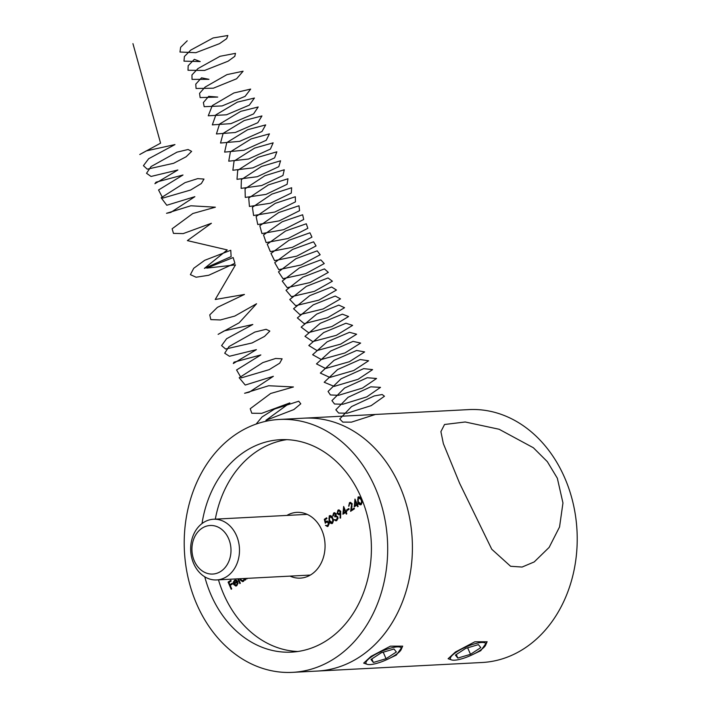 <?xml version="1.0" encoding="UTF-8"?>
<svg xmlns="http://www.w3.org/2000/svg" width="710" height="710" viewBox="0 0 710 710"><rect width="100%" height="100%" fill="white"/><g stroke="black" fill="none" stroke-linecap="round" stroke-linejoin="round"><path stroke-width="1.06" d="M385.965 660.025L396.331 655.082L402.694 646.153L390.411 646.171L371.002 656.395L363.68 663.122L366.094 663.939M470.402 655.632L480.776 650.688L487.14 641.769L474.848 641.778L455.438 652.002L448.125 658.729L450.539 659.546M459.618 483.288L491.755 549.238L510.596 566.278L522.098 567.05L534.213 561.929L549.149 547.383L559.551 526.953L562.959 502.973L557.332 478.212L547.321 461.642L533.352 447.744L499.112 429.257L465.219 421.988L444.54 424.491L440.901 431.644L443.359 443.643L459.618 483.288M292.52 672.352L317.255 671.065A126.62 101.654 -93 0 0 399.908 486.394A126.62 101.654 -93 0 0 304.102 418.163A126.62 101.654 -93 0 1 408.365 512.096A126.62 101.654 -93 0 1 359.544 656.99A126.62 101.654 -93 0 1 317.255 671.065L482.063 662.501A126.62 101.654 -93 0 0 524.353 648.425A126.62 101.654 -93 0 0 573.174 503.523A126.62 101.654 -93 0 0 468.911 409.599L279.376 419.45A126.62 101.654 -93 0 0 196.723 604.13A126.62 101.654 -93 0 0 292.52 672.352A126.62 101.654 -93 0 0 375.182 487.681A126.62 101.654 -93 0 0 279.376 419.45M204.782 576.831A106.367 85.386 -93 0 0 210.994 594.811A106.367 85.386 -93 0 0 291.473 652.126A106.367 85.386 -93 0 0 360.902 496.991A106.367 85.386 -93 0 0 280.423 439.685A106.367 85.386 -93 0 0 202.013 523.563M218.476 579.839A106.367 85.386 -93 0 0 223.668 594.155A106.367 85.386 -93 0 0 297.792 651.496M290.044 576.121A32.926 26.43 -93 0 0 300.321 578.117A32.926 26.43 -93 0 0 321.816 530.104A32.926 26.43 -93 0 0 296.904 512.363A32.926 26.43 -93 0 0 286.884 515.424M238.409 578.801L240.353 583.265L239.847 583.593L237.77 578.836M245.163 578.455L245.731 579.759L245.216 580.088L244.826 579.183L243.565 581.286L242.554 581.632L240.228 579.981L239.936 578.721M328.073 526.261L325.464 525.373L327.78 525.506L328.437 522.755L326.378 522.072L325.295 523.252L324.319 519.312L326.644 517.794L326.964 518.522L325.038 519.782L325.544 521.859L327.035 520.98L328.952 522.453L328.073 526.261L327.248 526.545M327.434 525.666L328.384 525.48L329.245 523.607M327.434 521.823L326.378 522.072M332.52 523.35C330.887 523.811 329.715 522.968 328.996 520.838L329.262 515.851C330.904 515.38 332.102 516.205 332.848 518.327L332.52 523.35L331.748 523.616M328.881 518.344L329.866 515.824L329.262 515.851L330.061 515.584M345.592 512.478L342.903 514.226L343.64 506.47L345.788 511.413L346.436 510.987L346.755 511.715L346.107 512.141L346.817 513.791L346.311 514.12L345.592 512.478L346.196 512.442L346.791 513.809M361.283 504.579C359.65 505.041 358.479 504.198 357.76 502.068L358.026 497.08C359.677 496.609 360.866 497.435 361.612 499.556L361.283 504.579L360.52 504.846M357.645 499.583L358.63 497.053L358.026 497.08L358.825 496.814M286.778 439.65A106.367 85.386 -93 0 0 215.316 519.143M356.926 505.076L354.237 506.834L354.973 499.077L357.121 504.02L357.769 503.585L358.089 504.322L357.432 504.748L358.151 506.399L357.645 506.727L356.926 505.076L357.529 505.05L358.124 506.416M351.627 504.056L349.773 503.408L348.663 506.239L349.48 502.653L350.323 502.36L352.116 503.665L351.494 509.798L354.13 508.076L354.45 508.813L350.598 511.324L351.627 504.056L352.231 504.02L350.376 503.372M350.687 503.221L349.773 503.408M349.125 509.23L346.95 510.65L346.631 509.922L348.805 508.502L349.125 509.23M340.667 511.227L340.578 518.096L340.019 518.007L340.33 514.076L338.901 514.812L337.108 513.534L337.96 510.179L338.812 509.886L340.667 511.227M335.582 514.102L333.957 513.729L332.741 515.93L333.629 513.002L334.49 512.709L336.087 513.774L336.07 515.673L337.836 516.933L336.877 520.51L335.928 520.847L334.073 519.64L336.567 519.773L337.356 517.324L336.114 516.507L334.951 516.951L334.632 516.223L335.582 514.102L336.185 514.076L334.561 513.694M334.898 513.525L333.957 513.729M335.448 520.004L337.17 519.747L338.067 518.389M247.258 578.348L246.885 578.996L246.618 578.375M234.123 584.161L236.465 585.093L237.513 582.999L238.098 583.008L236.812 585.697L235.782 586.061L233.555 584.365L233.279 582.315L234.477 580.283L236.59 580.23L237.823 581.738L234.123 584.161M236.039 585.297L237.069 585.067L238.116 582.972M231.708 588.901L231.203 589.238L228.096 582.102L230.856 580.301L231.176 581.028L228.922 582.502L229.88 584.694L232.126 583.229L232.445 583.957L230.2 585.43L231.708 588.901M360.804 504.801L357.76 502.068M358.364 502.041L357.805 500.47M358.63 497.053L359.136 496.822M360.733 503.967L361.585 503.807L362.269 501.792L361.709 499.858L358.967 497.772M361.709 499.858L358.364 497.799L359.207 497.648M358.364 497.799L358.275 501.739L360.991 503.843L361.665 501.819L361.106 499.884M362.269 501.792L361.665 501.819M361.585 503.807L361.044 503.985M354.876 506.416L354.956 505.449M355.293 501.251L355.39 500.053M357.893 503.869L357.121 504.02M354.92 505.449L357.21 504.313L355.861 501.216L355.257 501.251L354.92 505.449L356.606 504.348L355.257 501.251M357.21 504.313L356.606 504.348M349.16 505.919L349.045 505.431M348.992 504.961L350.083 502.627L349.48 502.653M350.083 502.627L350.633 502.378M354.255 508.36L351.494 509.798L351.29 510.872M352.098 506.904L351.512 506.94M347.43 510.339L346.631 509.922M347.234 509.886L348.93 508.777M343.542 513.818L343.622 512.842M343.587 512.842L345.273 511.741L343.933 508.644L343.587 512.842L345.877 511.715L344.536 508.608L343.933 508.644L344.057 507.446M346.56 511.262L345.788 511.413M345.877 511.715L345.273 511.741M340.587 517.972L340.019 518.007M340.906 514.049L340.33 514.076M339.211 514.768L337.108 513.534M337.711 513.508L337.552 513.046M337.463 512.327L338.563 510.144L337.96 510.179M338.563 510.144L339.114 509.895M339.131 513.916L340.143 513.694L340.747 511.484L338.856 510.889M340.747 511.484L338.253 510.925L339.211 510.721M338.253 510.925L337.596 513.17L339.54 513.729L340.143 511.511M339.433 513.942L340.143 513.694M333.345 515.904L334.233 512.966L333.629 513.002M334.233 512.966L334.792 512.726M336.22 520.803L334.073 519.64M336.052 519.977L337.17 519.747L336.052 519.977M337.978 517.35L337.356 517.324M337.96 517.297L336.425 516.525M335.457 516.694L334.632 516.223M335.235 516.188L336.238 514.217M332.031 523.572L328.996 520.838M329.6 520.812L329.041 519.241M329.866 515.824L330.372 515.593M331.969 522.737L332.821 522.578L333.505 520.563L332.937 518.628L330.194 516.543M332.937 518.628L329.591 516.569L330.443 516.418M329.591 516.569L329.502 520.51L332.218 522.613L332.901 520.59L332.342 518.655M333.505 520.563L332.901 520.59M332.821 522.578L332.28 522.755M325.047 519.773L324.319 519.312M324.923 519.276L326.769 518.078M326.156 521.282L325.544 521.859M326.76 521.255L327.328 520.998M327.55 526.5L325.464 525.373M327.745 525.684L328.384 525.48M329.165 523.092L328.437 522.755M329.032 522.729L326.982 522.045M325.757 522.649L325.562 521.859M245.695 579.777L244.826 579.183M242.847 581.596L240.228 579.981M240.832 579.946L240.637 579.36M242.811 580.851L244.764 579.493M244.861 579.183L244.932 578.464M243.912 580.602L243.308 580.629L244.329 578.499M240.521 578.694L240.743 579.653L243.122 580.869M240.326 583.283L238.374 578.81M236.084 586.016L233.555 584.365M234.158 584.339L233.901 583.487L237.033 581.437L234.779 580.913L233.892 583.487L237.637 581.401L235.383 580.878M233.874 582.289L233.279 582.315M233.883 582.28L235.072 580.256L234.477 580.283M235.072 580.256L235.791 579.946M236.341 585.315L237.069 585.067M234.779 580.913L235.906 580.647M237.637 581.401L237.033 581.437M231.682 588.918L228.7 582.067L228.096 582.102M228.7 582.067L230.981 580.585M232.25 583.505L229.88 584.694M203.353 522.613A30.388 24.397 87 0 1 213.506 519.241A30.388 24.397 87 0 1 238.524 541.783A30.388 24.397 87 0 1 226.809 576.555A30.388 24.397 87 0 1 216.656 579.937A30.388 24.397 87 0 1 191.638 557.394A30.388 24.397 87 0 1 203.353 522.613M220.845 571.355A24.309 19.516 -93 0 0 228.593 538.597A24.309 19.516 -93 0 0 202.075 528.196A24.309 19.516 -93 0 0 194.327 560.953A24.309 19.516 -93 0 0 220.845 571.355M372.209 656.333A19.25 4.846 156.5 0 0 367.132 664.303A19.25 4.846 156.5 0 0 395.124 655.144A19.25 4.846 156.5 0 0 401.212 649.481A19.25 4.846 156.5 0 0 392.364 647.653A19.25 4.846 156.5 0 0 372.209 656.333M396.358 651.984L393.97 649.011L381.279 652.765L370.975 659.492L373.362 662.457L386.054 658.702L396.358 651.984M383.222 652.188L386.054 658.702M371.827 658.933L373.362 662.457M456.645 651.94A19.25 4.846 156.5 0 0 451.569 659.918A19.25 4.846 156.5 0 0 479.57 650.75A19.25 4.846 156.5 0 0 485.649 645.097A19.25 4.846 156.5 0 0 476.8 643.26A19.25 4.846 156.5 0 0 456.645 651.94M480.794 647.591L478.407 644.627L465.716 648.381L455.421 655.099L457.808 658.072L470.499 654.318L480.794 647.591M467.659 647.804L470.499 654.318M456.273 654.54L457.808 658.072M256.106 424.092L262.061 416.947L274.575 409.031L298.75 401.221L300.783 403.804L293.86 409.572L265.886 420.347L289.84 402.916L261.688 413.344L251.784 413.238L250.231 408.72L270.643 393.482L293.434 386.968L268.691 385.734L244.595 393.269L249.29 392.168L273.359 376.309L245.234 385.051L239.19 377.747L262.815 362.606L275.613 358.47L282.118 358.807L279.696 363.192L269.161 369.653L241.214 377.897L236.572 369.963L260.845 354.929L234.007 362.162L233.315 363.511L256.39 349.639L229.436 356.269L224.706 353.216L229.037 346.542L254.855 332.058L266.09 329.307L269.836 331.082L264.528 336.416L252.094 342.957L225.611 349L221.591 345.592L226.623 338.714L252.822 324.479L224.254 330.878L218.112 334.366L239.11 322.828L256.576 303.747L234.761 316.083L220.357 319.961L210.826 319.606L209.752 314.885L217.429 307.341L244.435 294.455L215.228 299.496L235.489 264.883L206.77 268.123L233.155 257.561L234.921 263.303L208.713 275.267L196.066 277.219L190.387 274.646L193.741 268.273L204.728 260.286L230.768 250.275L231.123 256.612L204.409 268.38L227.262 249.929L187.387 240.61L211.394 223.277L183.198 233.599L173.462 233.377L172.131 228.771L192.809 213.524L215.379 207.196L190.857 205.776L166.522 213.302L170.835 212.396L194.868 196.67L166.788 205.261L161.152 197.779L184.982 182.665L197.673 178.627L203.992 179.071L201.347 183.535L190.662 190.005L162.785 198.108L158.552 189.987L183.002 174.997L156.005 182.186L154.913 183.704L177.873 169.992L151.052 176.453L146.526 173.293L151.061 166.557L177.003 152.144L188.097 149.499L191.638 151.381L186.118 156.777L173.568 163.3L147.236 169.166L143.429 165.67L148.665 158.729L174.962 144.574L146.313 150.893L139.763 154.514L160.575 143.163L132.939 43.638M387.873 464.42L386.808 462.858M375.439 448.889L373.38 446.767M381.314 414.152L375.501 414.436L351.432 422.148L342.806 422.113L339.735 418.971L351.53 406.582L374.285 395.931L382.166 394.52L384.465 396.224L371.161 405.65L347.11 413.211L338.661 413.06L335.839 409.803L348.033 397.325L370.762 386.826L380.516 387.358L366.813 396.863L342.788 404.274L334.534 403.999L331.943 400.626L344.536 388.068L367.239 377.729L376.557 378.492L362.464 388.077L338.475 395.337L330.407 394.938L328.064 391.45L341.048 378.82L363.706 368.632L372.59 369.626L358.106 379.291L334.17 386.391L324.195 382.273L337.561 369.573L360.165 359.544L368.614 360.769L353.749 370.505L329.866 377.436L320.334 373.087L334.082 360.316L356.624 350.465L364.629 351.92L349.391 361.718L325.57 368.481L316.483 363.902L330.603 351.068L353.065 341.386L360.636 343.072L345.024 352.923L321.284 359.517L312.64 354.716L327.124 341.821L349.515 332.307L356.624 334.224L340.658 344.128L317.006 350.554L308.806 345.522L323.654 332.582L345.947 323.236L352.613 325.375L336.283 335.342L312.728 341.59L304.98 336.327L320.183 323.334L342.38 314.166L348.583 316.536L331.907 326.547L308.451 332.608L301.164 327.124L316.713 314.095L338.803 305.114L344.554 307.705L327.523 317.752L304.191 323.636L297.366 317.92L313.252 304.847L335.218 296.052L340.507 298.866L323.148 308.948L299.931 314.645L293.567 308.717L309.791 295.608L331.632 287L336.46 290.035L318.763 300.152L295.688 305.664L289.778 299.505L306.329 286.37L328.029 277.956L332.395 281.204L314.379 291.348L291.446 296.665L286.006 290.292L302.877 277.14L324.426 268.912L328.322 272.383L309.986 282.544L287.204 287.665L282.234 281.08L299.425 267.901L320.813 259.878L324.248 263.561L305.602 273.74L282.979 278.666L278.48 271.868L295.972 258.671L317.201 250.843L320.157 254.739L301.209 264.936L278.755 269.658L274.726 262.647L292.52 249.441L313.571 241.817L316.056 245.926L296.815 256.124L274.548 260.641L270.989 253.426L289.068 240.22L309.942 232.791L311.947 237.113L292.422 247.311L270.341 251.624L267.253 244.196L285.615 230.99L306.294 223.774L307.838 228.3L288.029 238.498L266.143 242.598L263.534 234.974L282.172 221.768L302.646 214.766L303.711 219.488L283.636 229.676L261.954 233.572L259.816 225.744L278.719 212.547L298.99 205.758L299.576 210.675L279.234 220.863L257.774 224.546L256.115 216.514L275.276 203.335L295.325 196.75L295.431 201.871L274.841 212.033L253.603 215.503L252.414 207.276L271.832 194.123L291.65 187.751L291.286 193.067L270.439 203.211L249.432 206.459L248.731 198.046L268.38 184.911L287.967 178.76L287.124 184.272L266.046 194.38L245.278 197.415L245.048 188.807L264.936 175.698L284.275 169.77L282.953 175.468L261.644 185.55L241.125 188.363L241.382 179.568L261.493 166.495L280.574 160.788L278.781 166.673L257.251 176.719L236.989 179.31L237.717 170.329L258.041 157.292L276.864 151.807L274.592 157.877L252.858 167.879L232.853 170.249L234.06 161.081L254.597 148.088L273.155 142.834L270.404 149.082L248.456 159.04L228.735 161.179L230.413 151.834L251.154 138.894L269.427 133.862L266.206 140.287L244.062 150.201L224.617 152.109L226.774 142.595L247.701 129.699L265.691 124.898L261.999 131.492L239.669 141.352L220.517 143.038L223.144 133.347L244.249 120.514L261.954 115.934L257.783 122.706L235.276 132.504L216.417 133.959L219.514 124.099L240.796 111.328L258.2 106.979L253.559 113.919L230.892 123.646L212.334 124.871L215.902 114.843L237.344 102.142L254.437 98.033L249.325 105.133L226.499 114.789L208.261 115.783L212.29 105.595L233.892 92.966L250.665 89.087L245.092 96.347L222.115 105.932L204.187 106.686L203.371 102.551L208.687 96.347L217.73 97.066L200.131 97.589L199.554 93.347L205.092 87.09L226.969 74.621L243.095 71.204L236.599 78.775L213.346 88.2L196.075 88.484L195.756 84.144L201.507 77.834L208.962 79.325L192.037 79.378L191.957 74.941L197.93 68.586L220.047 56.285L235.489 53.339L234.797 56.33L228.07 61.202L204.587 70.45L188.008 70.263L188.177 65.728L194.354 59.329L200.211 61.566L183.988 61.149L184.396 56.516L190.786 50.073L213.106 37.967L227.848 35.5L226.659 38.677L219.523 43.638L195.845 52.691L179.976 52.025L180.633 47.304L187.218 40.816M335.821 520.048L336.425 520.013M336.114 516.507L336.717 516.472M213.506 519.241L307.19 514.368M216.656 579.937L310.341 575.064M367.132 664.303L363.662 663.078M401.212 649.481L402.676 646.109M451.569 659.918L448.108 658.685M485.649 645.097L487.113 641.716"/></g></svg>
